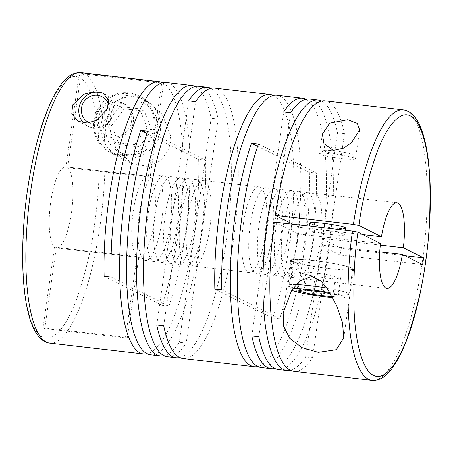 <?xml version="1.0" encoding="UTF-8"?>
<svg xmlns="http://www.w3.org/2000/svg" width="453" height="453" viewBox="0 0 453 453"><rect width="100%" height="100%" fill="white"/><g stroke="black" fill="none" stroke-linecap="round" stroke-linejoin="round"><path stroke-width="0.34" stroke-dasharray="2.27 1.7" d="M163.539 83.222L150.153 177.242L67.667 167.712L80.407 78.165C81.047 75.481 82.706 74.156 85.385 74.196L163.539 83.222A136.132 36.608 -83.4 0 1 178.25 234.297A136.132 36.608 -83.4 0 1 162.032 305.231L168.975 306.03A136.132 36.608 96.6 0 0 185.192 235.101A136.132 36.608 96.6 0 0 166.149 82.491M321.505 101.064A136.132 36.608 -83.4 0 1 337.496 132.774L305.599 356.89A136.132 36.608 -83.4 0 1 290.407 370.288M261.245 367.547A136.132 36.608 96.6 0 0 311.534 249.694A136.132 36.608 96.6 0 0 316.324 173.035L309.376 172.231A136.132 36.608 -83.4 0 1 304.592 248.895A136.132 36.608 -83.4 0 1 257.842 366.528M305.877 99.258A136.132 36.608 -83.4 0 1 321.522 250.849A136.132 36.608 -83.4 0 1 274.778 368.487M278.176 369.506A136.132 36.608 96.6 0 0 328.47 251.653A136.132 36.608 96.6 0 0 309.422 99.043M293.81 371.307A136.132 36.608 96.6 0 0 312.547 357.694L305.599 356.89M167.468 356.715A136.132 36.608 96.6 0 0 186.206 343.102L179.263 342.298A136.132 36.608 -83.4 0 1 164.065 355.696M150.532 354.761A136.132 36.608 96.6 0 0 200.826 236.908A136.132 36.608 96.6 0 0 205.611 160.243L198.663 159.445A136.132 36.608 -83.4 0 1 193.878 236.104A136.132 36.608 -83.4 0 1 147.134 353.742M210.798 88.278A136.132 36.608 -83.4 0 1 226.438 239.864A136.132 36.608 -83.4 0 1 179.694 357.502M183.097 358.521A136.132 36.608 96.6 0 0 233.386 240.668A136.132 36.608 96.6 0 0 214.343 88.058M273.312 95.498A136.132 36.608 -83.4 0 1 288.957 247.089A136.132 36.608 -83.4 0 1 272.74 318.017L214.835 288.991M276.857 95.283A136.132 36.608 96.6 0 1 295.905 247.887A136.132 36.608 96.6 0 1 279.688 318.821L272.74 318.017M325.05 100.849A136.132 36.608 96.6 0 1 344.444 133.578L337.496 132.774M195.164 86.472A136.132 36.608 -83.4 0 1 211.155 118.182L179.263 342.298M198.708 86.257A136.132 36.608 96.6 0 1 218.103 118.986L211.155 118.182M170.56 135.611L162.208 114.337L143.663 98.324L125.532 95.357L115.651 102.525L110.713 113.884L109.779 128.59L115.645 147.695L131.449 163.261L147.208 166.353L161.036 160.662L169.026 149.048L170.56 135.611M330.186 268.737A31.761 2.984 -171.9 0 0 353.544 269.161A31.761 2.984 -171.9 0 0 314.008 260.628A31.761 2.984 -171.9 0 0 290.65 260.209A31.761 2.984 -171.9 0 0 330.186 268.737M332.893 154.014A18.148 1.704 8.1 0 1 355.429 158.714A18.148 1.704 8.1 0 1 355.486 158.89A18.148 1.704 8.1 0 1 342.14 158.646A18.148 1.704 8.1 0 1 319.546 153.771A18.148 1.704 8.1 0 1 319.648 153.624A18.148 1.704 8.1 0 1 332.893 154.014M334.331 150.9A14.519 1.365 -171.9 0 0 323.731 150.589A14.519 1.365 -171.9 0 0 341.726 154.603A14.519 1.365 -171.9 0 0 352.355 154.66A14.519 1.365 -171.9 0 0 334.331 150.9M150.153 177.242A40.838 10.98 -83.4 0 1 153.98 222.134A40.838 10.98 -83.4 0 1 138.895 257.491A40.838 10.98 -83.4 0 1 138.737 257.468L56.246 247.938L44.768 328.584L43.035 327.712L54.513 247.072A40.838 10.98 -83.4 0 1 50.645 202.468A40.838 10.98 -83.4 0 1 65.776 166.823A40.838 10.98 -83.4 0 1 65.928 166.846L148.42 176.376L161.715 82.95M67.667 167.712A40.838 10.98 -83.4 0 1 71.489 212.604A40.838 10.98 -83.4 0 1 56.404 247.961A40.838 10.98 -83.4 0 1 56.246 247.938M131.574 121.098A18.148 17.401 116.6 0 1 106.076 135.317A18.148 17.401 116.6 0 1 96.84 117.084A18.148 17.401 116.6 0 1 122.344 102.865A18.148 17.401 116.6 0 1 131.574 121.098M98.578 117.956A18.148 17.401 -63.4 0 0 107.808 136.183A18.148 17.401 -63.4 0 0 133.307 121.965A18.148 17.401 -63.4 0 0 124.077 103.731A18.148 17.401 -63.4 0 0 98.578 117.956M161.506 223.227A43.109 11.591 96.6 0 0 155.475 174.898A43.109 11.591 96.6 0 0 139.547 212.219A43.109 11.591 96.6 0 0 145.577 260.549A43.109 11.591 96.6 0 0 161.506 223.227M170.186 224.229A43.109 11.591 96.6 0 0 164.156 175.906A43.109 11.591 96.6 0 0 148.233 213.221A43.109 11.591 96.6 0 0 154.263 261.551A43.109 11.591 96.6 0 0 170.186 224.229M272.213 236.013A43.109 11.591 96.6 0 0 266.183 187.689A43.109 11.591 96.6 0 0 250.26 225.011A43.109 11.591 96.6 0 0 256.29 273.335A43.109 11.591 96.6 0 0 272.213 236.013M280.9 237.021A43.109 11.591 96.6 0 0 274.869 188.691A43.109 11.591 96.6 0 0 258.94 226.013A43.109 11.591 96.6 0 0 264.977 274.337A43.109 11.591 96.6 0 0 280.9 237.021M209.694 228.793A43.109 11.591 96.6 0 0 203.663 180.47A43.109 11.591 96.6 0 0 187.74 217.785A43.109 11.591 96.6 0 0 193.771 266.115A43.109 11.591 96.6 0 0 209.694 228.793M265.271 235.215A43.109 11.591 96.6 0 0 259.241 186.885A43.109 11.591 96.6 0 0 243.312 224.207A43.109 11.591 96.6 0 0 249.343 272.53A43.109 11.591 96.6 0 0 265.271 235.215M177.134 225.033A43.109 11.591 96.6 0 0 171.104 176.704A43.109 11.591 96.6 0 0 155.175 214.026A43.109 11.591 96.6 0 0 161.211 262.349A43.109 11.591 96.6 0 0 177.134 225.033M187.117 226.183A43.109 11.591 96.6 0 0 181.087 177.859A43.109 11.591 96.6 0 0 165.164 215.181A43.109 11.591 96.6 0 0 171.194 263.504A43.109 11.591 96.6 0 0 187.117 226.183M194.065 226.987A43.109 11.591 96.6 0 0 188.035 178.663A43.109 11.591 96.6 0 0 172.112 215.979A43.109 11.591 96.6 0 0 178.142 264.309A43.109 11.591 96.6 0 0 194.065 226.987M202.751 227.989A43.109 11.591 96.6 0 0 196.721 179.665A43.109 11.591 96.6 0 0 180.792 216.987A43.109 11.591 96.6 0 0 186.823 265.311A43.109 11.591 96.6 0 0 202.751 227.989M287.848 237.819A43.109 11.591 96.6 0 0 281.817 189.496A43.109 11.591 96.6 0 0 265.888 226.817A43.109 11.591 96.6 0 0 271.919 275.141A43.109 11.591 96.6 0 0 287.848 237.819M297.831 238.974A43.109 11.591 96.6 0 0 291.8 190.651A43.109 11.591 96.6 0 0 275.877 227.967A43.109 11.591 96.6 0 0 281.908 276.296A43.109 11.591 96.6 0 0 297.831 238.974M304.778 239.779A43.109 11.591 96.6 0 0 298.748 191.449A43.109 11.591 96.6 0 0 282.819 228.771A43.109 11.591 96.6 0 0 288.855 277.094A43.109 11.591 96.6 0 0 304.778 239.779M292.411 224.156A43.109 11.591 96.6 0 0 291.505 229.773A43.109 11.591 96.6 0 0 297.536 278.102A43.109 11.591 96.6 0 0 313.459 240.781A43.109 11.591 96.6 0 0 307.428 192.451A43.109 11.591 96.6 0 0 292.445 223.969M322.089 229.943A18.148 1.704 -171.9 0 0 308.742 229.699A18.148 1.704 -171.9 0 0 331.336 234.575A18.148 1.704 -171.9 0 0 344.682 234.818A18.148 1.704 -171.9 0 0 322.089 229.943M345.633 228.108A18.148 1.704 8.1 0 1 332.287 227.865A18.148 1.704 8.1 0 1 309.693 222.995M326.981 288.108A30.855 2.899 8.1 0 1 349.082 294.076A30.855 2.899 8.1 0 1 348.906 294.331A30.855 2.899 8.1 0 1 326.392 293.669A30.855 2.899 8.1 0 1 288.08 285.673A30.855 2.899 8.1 0 1 287.983 285.384A30.855 2.899 8.1 0 1 296.086 284.575M329.954 268.623A30.855 2.899 8.1 0 1 291.545 260.339A30.855 2.899 8.1 0 1 314.24 260.747A30.855 2.899 8.1 0 1 352.644 269.031A30.855 2.899 8.1 0 1 329.954 268.623M291.845 290.231A27.225 2.559 8.1 0 1 291.154 289.727A27.225 2.559 8.1 0 1 292.774 288.844M83.601 122.967A18.148 17.401 -63.4 0 0 88.193 126.353A18.148 17.401 -63.4 0 0 113.692 112.134A18.148 17.401 -63.4 0 0 104.456 93.901A18.148 17.401 -63.4 0 0 103.748 93.567M108.669 104.501A14.519 13.918 116.6 0 1 109.292 111.268A14.519 13.918 116.6 0 1 89.258 122.82M93.93 120.651A31.761 30.447 116.6 0 1 138.556 95.764A31.761 30.447 116.6 0 1 154.711 127.672A31.761 30.447 116.6 0 1 110.09 152.553A31.761 30.447 116.6 0 1 93.93 120.651M94.796 120.747A30.855 29.575 -63.4 0 0 110.492 151.744A30.855 29.575 -63.4 0 0 153.844 127.57A30.855 29.575 -63.4 0 0 138.148 96.574A30.855 29.575 -63.4 0 0 94.796 120.747M101.268 123.992A30.855 29.575 -63.4 0 0 116.965 154.988A30.855 29.575 -63.4 0 0 160.317 130.815A30.855 29.575 -63.4 0 0 144.62 99.819A30.855 29.575 -63.4 0 0 101.268 123.992M105.668 124.858A27.225 26.098 -63.4 0 0 127.899 154.7A27.225 26.098 -63.4 0 0 157.769 130.877A27.225 26.098 -63.4 0 0 135.538 101.03A27.225 26.098 -63.4 0 0 105.668 124.858M161.8 82.355L83.652 73.324C80.979 73.284 79.32 74.609 78.675 77.299L65.928 166.846M104.122 276.205L132.208 290.282L137.004 256.596A40.838 10.98 -83.4 0 1 133.137 211.993A40.838 10.98 -83.4 0 1 148.267 176.353A40.838 10.98 -83.4 0 1 148.42 176.376M168.975 306.03L111.07 277.004M138.737 257.468L133.941 291.149L162.032 305.231M279.688 318.821L221.783 289.795M147.706 131.217L205.611 160.243M146.936 133.51L198.663 159.445M218.103 118.986L186.206 343.102M163.703 325.792L195.6 101.676M156.755 324.988L188.652 100.872M258.414 144.009L316.324 173.035M257.644 146.302L309.376 172.231M258.782 336.777L290.679 112.661M251.84 335.973L283.737 111.857M274.297 222.061L298.006 233.946A43.109 11.591 96.6 0 0 304.484 278.901A43.109 11.591 96.6 0 0 319.897 244.92L328.017 248.991L312.547 357.694M380.497 243.476L298.006 233.946M292.927 224.212L298.963 227.242L362.819 234.614M344.444 133.578L328.974 242.281L320.849 238.21A43.109 11.591 96.6 0 0 314.376 193.255A43.109 11.591 96.6 0 0 298.963 227.242M54.513 247.072L137.004 256.596M43.035 327.712L125.526 337.242L132.208 290.282L133.941 291.149L127.259 338.114L44.768 328.584M319.897 244.92L379.716 251.828M422.643 264.603L340.152 255.073L328.017 248.991L328.974 242.281L341.109 248.363L404.965 255.741M380.316 245.079L320.849 238.21M127.259 338.114L125.526 337.242M341.109 248.363L340.152 255.073M329.988 292.678A27.225 2.559 8.1 0 1 344.824 297.366A27.225 2.559 8.1 0 1 332.757 297.553M332.326 296.743L338.074 295.622L330.701 293.878M323.425 292.151L325.973 274.258L305.917 271.942L303.374 289.835M338.074 295.622L340.622 277.734L325.973 274.258M332.672 296.783L335.22 278.895L340.622 277.734M313.119 290.956L315.163 276.579L335.22 278.895M297.966 290.99L300.515 273.102L315.163 276.579M305.917 271.942L300.515 273.102M119.145 144.598L111.665 125.549L124.235 108.816L144.292 111.132L151.772 130.181L139.196 146.914L119.145 144.598L114.524 142.282L107.044 123.233L119.615 106.5L124.235 108.816M111.665 125.549L107.044 123.233M139.196 146.914L134.575 144.598L114.524 142.282M151.772 130.181L147.146 127.865L134.575 144.598M144.292 111.132L139.666 108.816L147.146 127.865M119.615 106.5L139.666 108.816M49.807 343.125A136.132 36.608 96.6 0 0 100.096 225.271A136.132 36.608 96.6 0 0 85.385 74.196M78.675 77.299C70.198 73.505 60.628 82.684 49.972 104.841C39.57 129.371 32.106 157.955 27.576 190.594C23.918 212.916 22.463 239.971 23.205 271.772C24.383 302.208 31.178 331.907 42.627 337.094C53.935 343.312 67.718 323.929 76.823 298.652C85.911 271.777 91.84 246.959 94.603 224.19C99.349 191.659 100.47 159.898 97.973 128.901C94.62 99.728 88.765 82.814 80.407 78.165M403.198 109.875A136.132 36.608 -83.4 0 1 422.247 262.485A136.132 36.608 -83.4 0 1 371.958 380.339M83.652 73.324A136.132 36.608 96.6 0 0 81.053 72.661M353.544 269.161L343.759 337.91M359.603 129.954L355.486 158.89M323.731 150.589L319.648 153.624M138.895 257.491L56.404 247.961M106.076 135.317L107.808 136.183M164.156 175.906L155.475 174.898M274.869 188.691L266.183 187.689M259.241 186.885L203.663 180.47M181.087 177.859L171.104 176.704M196.721 179.665L188.035 178.663M291.8 190.651L281.817 189.496M307.428 192.451L298.748 191.449M308.742 229.699L309.252 226.098M287.983 285.384L291.545 260.339M291.154 289.727L288.08 285.673M103.165 93.25L104.456 93.901M138.556 95.764L143.663 98.324M110.492 151.744L116.965 154.988M290.65 260.209L283.176 312.712M322.349 134.077L319.546 153.771M352.355 154.66L355.429 158.714M122.344 102.865L124.077 103.731M148.267 176.353L65.776 166.823M154.263 261.551L145.577 260.549M264.977 274.337L256.29 273.335M249.343 272.53L193.771 266.115M171.194 263.504L161.211 262.349M186.823 265.311L178.142 264.309M281.908 276.296L271.919 275.141M297.536 278.102L288.855 277.094M386.975 288.431L304.484 278.901M344.682 234.818L345.328 230.266M396.868 202.785L314.376 193.255M349.082 294.076L352.644 269.031M344.824 297.366L348.906 294.331M78.318 121.404L88.193 126.353M110.09 152.553L131.449 163.261M138.148 96.574L144.62 99.819"/><path stroke-width="0.68" d="M353.397 224.382A136.132 36.608 -83.4 0 1 403.198 109.875L325.05 100.849A136.132 36.608 96.6 0 0 275.248 215.356L353.397 224.382L358.895 225.464C361.822 202.74 367.859 178.318 376.998 152.197C386.143 127.672 399.744 109.45 410.814 116.132C422.026 121.823 428.668 151.285 429.818 181.523C430.543 213.12 429.076 240.084 425.435 262.406C422.66 285.169 416.766 309.909 407.745 336.624C398.714 361.754 385.129 381.081 373.895 375.52C362.525 370.956 355.577 342.434 354.167 312.621C353.187 281.426 354.444 254.609 357.944 232.168L380.497 243.476A43.109 11.591 -83.4 0 0 386.975 288.431A43.109 11.591 -83.4 0 0 402.389 254.45L422.643 264.603L423.6 257.893L403.34 247.74A43.109 11.591 96.6 0 0 396.868 202.785A43.109 11.591 96.6 0 0 381.454 236.766L358.895 225.464M311.766 276.375L320.599 280.792L327.208 288.425L336.647 305.577L342.513 322.61L343.759 337.91L336.313 349.693L318.289 352.326L301.992 347.621L289.626 338.261L283.578 326.064L283.176 312.712L291.568 290.656L299.699 280.968L311.766 276.375M290.407 370.288A136.132 36.608 -83.4 0 1 286.862 370.509A136.132 36.608 -83.4 0 1 267.814 217.899A136.132 36.608 -83.4 0 1 318.102 100.045A136.132 36.608 -83.4 0 1 321.505 101.064M257.842 366.528A136.132 36.608 -83.4 0 1 254.297 366.743A136.132 36.608 -83.4 0 1 235.254 214.139A136.132 36.608 -83.4 0 1 251.472 143.205L258.414 144.009A136.132 36.608 96.6 0 0 242.196 214.943A136.132 36.608 96.6 0 0 261.245 367.547L271.234 368.702A136.132 36.608 -83.4 0 1 251.84 335.973L258.782 336.777A136.132 36.608 96.6 0 0 278.176 369.506L286.862 370.509M274.778 368.487A136.132 36.608 -83.4 0 1 271.234 368.702M352.445 231.092L274.297 222.061A136.132 36.608 96.6 0 0 293.81 371.307L371.958 380.339A136.132 36.608 -83.4 0 1 352.445 231.092L357.944 232.168M318.102 100.045L309.422 99.043A136.132 36.608 96.6 0 0 290.679 112.661L283.737 111.857A136.132 36.608 -83.4 0 1 302.474 98.239L276.857 95.283A136.132 36.608 96.6 0 0 226.568 213.137A136.132 36.608 96.6 0 0 221.783 289.795L214.835 288.991A136.132 36.608 -83.4 0 1 219.62 212.332A136.132 36.608 -83.4 0 1 269.914 94.479A136.132 36.608 -83.4 0 1 273.312 95.498M269.914 94.479L214.343 88.058A136.132 36.608 96.6 0 0 195.6 101.676L188.652 100.872A136.132 36.608 -83.4 0 1 207.395 87.259L198.708 86.257A136.132 36.608 96.6 0 0 148.42 204.105A136.132 36.608 96.6 0 0 167.468 356.715L176.149 357.717A136.132 36.608 -83.4 0 1 156.755 324.988L163.703 325.792A136.132 36.608 96.6 0 0 183.097 358.521L254.297 366.743M164.065 355.696A136.132 36.608 -83.4 0 1 160.521 355.911A136.132 36.608 -83.4 0 1 141.472 203.306A136.132 36.608 -83.4 0 1 191.766 85.453A136.132 36.608 -83.4 0 1 195.164 86.472M147.134 353.742A136.132 36.608 -83.4 0 1 143.59 353.957A136.132 36.608 -83.4 0 1 124.541 201.347A136.132 36.608 -83.4 0 1 140.758 130.419L147.706 131.217A136.132 36.608 96.6 0 0 131.489 202.151A136.132 36.608 96.6 0 0 150.532 354.761L160.521 355.911M179.694 357.502A136.132 36.608 -83.4 0 1 176.149 357.717M302.474 98.239A136.132 36.608 -83.4 0 1 305.877 99.258M333.402 150.436L323.969 143.629L322.349 134.077L329.716 123.199L347.672 119.756L357.321 123.409L359.603 129.954L351.607 142.514L343.68 148.137L333.402 150.436M191.766 85.453L166.149 82.491A136.132 36.608 96.6 0 0 115.86 200.345A136.132 36.608 96.6 0 0 111.07 277.004L104.122 276.205A136.132 36.608 -83.4 0 1 108.913 199.541A136.132 36.608 -83.4 0 1 159.201 81.693A136.132 36.608 -83.4 0 1 161.8 82.355L161.715 82.95M207.395 87.259A136.132 36.608 -83.4 0 1 210.798 88.278M309.252 226.098L309.693 222.995A18.148 1.704 8.1 0 1 323.046 223.233A18.148 1.704 8.1 0 1 345.633 228.108L345.328 230.266M296.086 284.575A30.855 2.899 8.1 0 1 310.673 285.792A30.855 2.899 8.1 0 1 326.981 288.108M332.757 297.553A27.225 2.559 8.1 0 1 324.954 296.783A27.225 2.559 8.1 0 1 291.845 290.231M292.774 288.844A27.225 2.559 8.1 0 1 311.086 289.835A27.225 2.559 8.1 0 1 329.988 292.678M103.748 93.567A18.148 17.401 -63.4 0 0 78.958 108.12A18.148 17.401 -63.4 0 0 83.601 122.967M72.616 104.943L84.026 94.224L93.584 91.71L103.165 93.25L108.584 100.119L107.35 108.952L96.438 120.362L87.236 123.057L78.318 121.404L71.812 113.782L72.616 104.943M89.258 122.82A14.519 13.918 116.6 0 1 81.506 108.057A14.519 13.918 116.6 0 1 94.088 95.379A14.519 13.918 116.6 0 1 108.669 104.501M140.758 130.419L146.936 133.51M251.472 143.205L257.644 146.302M275.248 215.356L292.927 224.212M362.819 234.614L381.454 236.766M379.716 251.828L402.389 254.45M403.34 247.74L380.316 245.079M404.965 255.741L423.6 257.893M330.701 293.878L323.425 292.151L303.374 289.835L297.966 290.99L312.615 294.467L332.326 296.743M312.615 294.467L313.119 290.956M30.764 190.515A136.132 36.608 96.6 0 0 49.807 343.125C43.267 342.944 33.205 335.26 27.775 310.803C21.031 282.247 20.963 235.271 27.423 190.458C33.052 152.044 41.455 121.33 52.627 98.312C63.261 78.239 70.764 72.344 81.053 72.661A136.132 36.608 96.6 0 0 30.764 190.515M371.958 380.339C382.338 380.667 389.937 374.614 400.662 354.127C411.703 331.12 420.01 300.594 425.582 262.542C430.956 223.488 431.8 188.816 428.113 158.533C423.878 127.519 415.571 111.296 403.198 109.875M143.59 353.957L49.807 343.125M159.201 81.693L81.053 72.661"/></g></svg>
